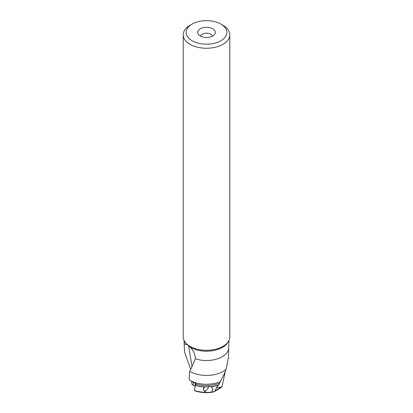 <?xml version="1.0" encoding="UTF-8"?>
<svg xmlns="http://www.w3.org/2000/svg" width="413" height="413" viewBox="0 0 413 413"><rect width="100%" height="100%" fill="white"/><g stroke="black" fill="none" stroke-linecap="round" stroke-linejoin="round"><path stroke-width="0.62" d="M194.446 361.168L189.593 371.777L189.123 379.495L189.712 380.187A23.484 13.562 0 0 0 189.892 380.296A23.484 13.562 0 0 0 220.258 381.7L224.001 374.462L226.092 369.351A23.484 13.562 180 0 1 189.892 371.457A23.484 13.562 180 0 1 189.748 371.375M192.076 366.713L188.514 345.48M187.822 344.876L190.579 347.591C193.857 351.267 195.406 354.984 195.235 358.758L194.394 361.261M228.957 340.42L228.43 357.57L226.092 369.351M184.756 342.207L185.396 342.532M187.827 344.881L184.177 343.874L184.57 352.16L190.723 369.547M184.864 341.83A22.524 13.004 180 0 0 185.163 342.377C184.43 341.871 184.105 342.372 184.177 343.874M184.57 352.16L184.916 352.991M195.86 384.689L195.426 385.272A23.092 13.33 0 0 0 204.838 386.867L204.564 386.991A23.102 13.335 180 0 1 195.411 385.401L195.426 385.272M221.683 387.162L214.6 391.534A23.897 13.799 180 0 1 211.621 392.03L212.948 389.17L211.854 387.337L210.697 386.682A23.092 13.33 0 0 0 218.591 384.926L216.526 387.73L214.6 391.534L211.936 392.278A22.601 13.051 180 0 1 195.318 390.951L194.451 390.466L195.411 385.401M225.25 371.535L222.075 386.573L220.909 387.182L216.526 387.73M221.621 387.203L222.075 386.573M218.591 384.926L219.628 383.166A23.092 13.33 180 0 1 196.077 384.095L195.674 384.828M220.258 381.7L219.628 383.166M204.564 386.991L203.191 389.263L204.755 391.41L206.428 392.35C207.223 392.582 208.952 392.474 211.621 392.03M206.428 392.35A23.897 13.799 180 0 1 194.451 390.466M210.697 386.682L204.838 386.867M193.8 382.531L189.712 380.187M196.077 384.095L194.647 382.619L193.749 382.557M222.948 346.362A23.211 13.402 0 0 1 222.912 346.383A23.211 13.402 0 0 1 190.119 346.404A23.211 13.402 0 0 1 190.088 346.383L190.021 346.347A23.304 13.453 0 0 0 222.979 346.347A23.304 13.453 0 0 0 229.804 336.832L229.804 34.806A23.304 13.453 180 0 1 215.416 47.237A23.304 13.453 180 0 1 190.021 44.32A23.304 13.453 180 0 1 190.001 44.31A23.304 13.453 180 0 1 183.196 34.806A23.304 13.453 180 0 1 190.021 25.291L192.097 24.093A20.366 11.76 180 0 1 220.903 24.093L222.979 25.291A23.304 13.453 180 0 1 222.999 25.307A23.304 13.453 180 0 1 229.804 34.806M183.196 34.806L183.196 336.832A23.304 13.453 0 0 0 190.021 346.347L190.088 346.383M220.903 24.099L222.979 25.291M192.097 24.093A20.366 11.76 180 0 0 192.081 40.711A20.366 11.76 0 0 0 192.097 40.722A20.366 11.76 180 0 0 220.893 40.727A20.366 11.76 180 0 0 220.919 24.104A20.366 11.76 0 0 0 220.903 24.093M212.726 28.812A8.807 5.085 0 0 0 201.508 28.218A8.807 5.085 0 0 0 198.462 34.485A8.807 5.085 0 0 0 200.274 36.003A8.807 5.085 0 0 0 214.538 34.485A8.807 5.085 0 0 0 212.726 28.812M212.339 36.215A5.87 3.392 0 0 0 210.651 34.165A5.87 3.392 0 0 0 204.533 33.365A5.87 3.392 0 0 0 200.661 36.215M191.916 381.736A4.842 2.597 123.3 0 0 191.751 382.779A4.842 2.597 123.3 0 0 191.746 382.959A4.842 2.597 123.3 0 0 192.52 384.782L193.965 385.737A4.842 2.597 -56.7 0 1 193.201 383.734A4.842 2.597 -56.7 0 1 193.423 382.469M191.787 381.669A3.965 2.122 123.3 0 0 191.756 381.999A3.965 2.122 123.3 0 0 191.751 382.144A3.965 2.122 123.3 0 0 191.756 382.293M195.303 385.959L194.946 385.974A4.842 2.597 -56.7 0 1 193.965 385.737M203.361 389.774A3.671 1.967 -56.7 0 1 203.351 389.371A3.671 1.967 -56.7 0 1 203.919 387.409M208.544 386.294A3.671 1.967 -56.7 0 1 207.006 389.671A3.671 1.967 -56.7 0 1 204.321 391.044M195.235 358.758A22.219 12.829 0 0 0 228.704 348.216M228.136 341.83A22.524 13.004 180 0 1 190.605 347.426A22.524 13.004 180 0 1 190.574 347.41A22.524 13.004 180 0 1 190.274 347.23M218.477 385.102A23.102 13.335 180 0 1 210.955 386.785M214.832 391.075L220.909 387.182M195.406 385.422A3.867 2.07 -56.7 0 1 195.086 384.105A3.867 2.07 -56.7 0 1 195.308 382.965M195.881 383.517A3.671 1.967 123.3 0 0 195.747 384.364A3.671 1.967 123.3 0 0 195.752 384.751M184.203 345.361L184.043 340.42M191.751 382.144L191.746 382.959"/></g></svg>
